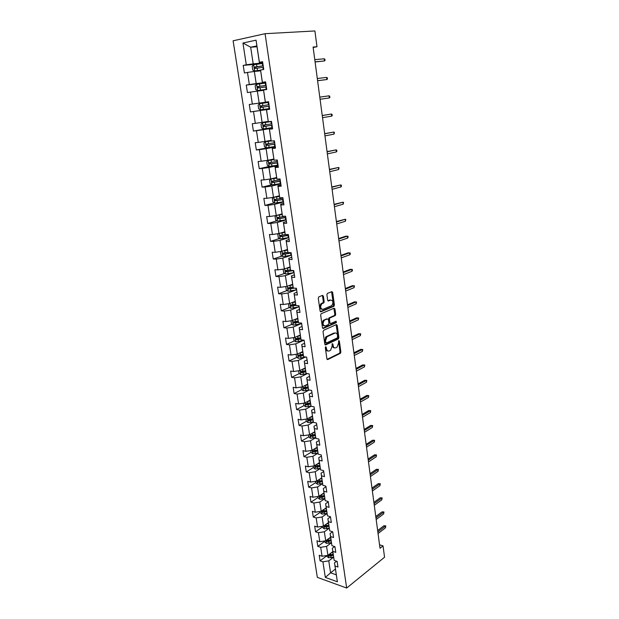 <?xml version="1.0" encoding="UTF-8"?>
<svg xmlns="http://www.w3.org/2000/svg" width="619" height="619" viewBox="0 0 619 619"><rect width="100%" height="100%" fill="white"/><g stroke="black" fill="none" stroke-linecap="round" stroke-linejoin="round"><path stroke-width="0.93" d="M325.718 346.725L325.323 347.7L326.909 358.85L327.768 359.546L340.404 353.341L340.876 352.018L339.367 341.054L338.725 340.589L338.593 342.934L337.107 347.151L335.8 347.808C334.422 348.257 333.525 347.507 333.099 345.549L332.898 344.11L332.241 343.653L332.117 346.013L330.608 350.277L329.277 350.942C327.869 351.399 326.956 350.648 326.53 348.675L325.718 346.725M323.404 296.168L322.53 295.379L318.847 296.865L318.267 298.25L320.093 311.024L320.975 311.79L333.974 306.266L334.399 304.981L332.666 292.423L331.815 291.634L327.319 293.476L326.902 294.752L327.66 300.176L328.527 300.958L330.678 300.068C333.208 300.664 333.595 302.49 331.823 305.562L322.986 309.345C320.402 308.788 320 306.939 321.779 303.813L323.752 302.908L324.17 301.615L323.404 296.168L322.553 296.114L322.275 295.48M346.671 588.05L384.546 557.239L383.045 545.888L380.02 548.295L313.098 47.036L316.99 46.735L314.901 30.95L265.071 33.697L346.671 588.05L317.33 577.349L233.108 40.8L265.071 33.697M323.605 330.306L323.041 331.691L324.82 344.195L325.687 344.915L338.431 338.91L338.895 337.603L337.2 325.308L336.357 324.573L323.605 330.306M322.468 327.699L320.665 315.063L321.099 313.756L334.098 308.192L334.949 308.951L335.676 314.282L335.243 315.574L329.857 317.957L329.424 319.257L329.919 322.809L330.77 323.551L336.109 321.176L336.388 322.6L323.342 328.441L322.468 327.699M258.533 63.997L243.213 65.397L244.397 72.988L247.476 72.431L249.341 84.548L246.269 85.066L247.43 92.571L250.509 92.084L252.351 104.062L249.279 104.51L250.432 111.923L253.504 111.505L255.322 123.351L252.266 123.723L253.403 131.058L256.459 130.702L258.262 142.409L255.206 142.718L256.336 149.968L259.384 149.682L261.172 161.25L258.123 161.497L259.229 168.662L262.278 168.438L264.042 179.881L261.001 180.059L262.1 187.139L265.133 186.984L266.882 198.289L263.849 198.405L264.932 205.407L267.965 205.322L269.683 216.495L266.665 216.549L267.733 223.474L270.758 223.444L272.461 234.5L269.443 234.493L270.503 241.34L273.521 241.371L275.207 252.297L272.198 252.235L273.25 259.005L276.252 259.09L277.916 269.899L274.913 269.776L275.958 276.469L278.952 276.616L280.6 287.309L277.606 287.123L278.635 293.746L281.63 293.948L283.254 304.517L280.268 304.285L281.289 310.831L284.268 311.094L285.877 321.547L282.898 321.253L283.904 327.737L286.883 328.047L288.477 338.384L285.506 338.044L286.496 344.45L289.468 344.814L291.046 355.043L288.083 354.648L289.065 360.993L292.021 361.403L293.584 371.524L290.628 371.075L291.603 377.35L294.551 377.814L296.099 387.827L293.151 387.332L294.11 393.537L297.058 394.048L298.582 403.952L295.642 403.41L296.594 409.546L299.534 410.111L301.043 419.914L298.11 419.318L299.054 425.392L301.987 426.004L303.48 435.699L300.555 435.064L301.484 441.076L304.409 441.726L305.887 451.328L302.97 450.64L303.89 456.59L306.807 457.286L308.27 466.788L305.36 466.061L306.273 471.941L309.183 472.692L310.63 482.085L307.728 481.311L308.633 487.138L311.527 487.927L312.966 497.227L310.073 496.415L310.962 502.179L313.856 503.007L315.272 512.215L312.386 511.356L313.276 517.066L316.154 517.933L317.562 527.048L314.684 526.15L315.558 531.798L318.437 532.711L319.822 541.726L316.951 540.789L317.818 546.384L320.688 547.335L322.066 556.264L319.203 555.289L320.062 560.822L322.917 561.812L325.323 577.419L337.386 581.783L334.492 562.826L336.597 561.216M243.213 65.397L246.3 64.809L242.942 43.021L256.065 40.173L259.384 62.302L262.588 61.691L263.748 69.46L260.553 70.04L262.394 82.35L265.59 81.816L266.735 89.492L263.547 90.003L265.373 102.166L268.553 101.702L269.691 109.292L266.51 109.725L268.313 121.75L271.486 121.355L272.608 128.853L269.435 129.216L271.215 141.093L274.387 140.776L275.486 148.181L272.329 148.475L274.085 160.22L277.25 159.965L278.341 167.292L275.184 167.517L276.925 179.123L280.074 178.937L281.158 186.172L278.008 186.334L279.734 197.801L282.875 197.685L283.943 204.843L280.802 204.935L282.504 216.271L285.638 216.217L286.69 223.289L283.564 223.32L285.243 234.531L288.369 234.539L289.413 241.526L286.288 241.495L287.959 252.583L291.069 252.653L292.098 259.562L288.988 259.469L290.636 270.426L293.739 270.557L294.76 277.389L291.657 277.235L293.282 288.075L296.385 288.261L297.391 295.015L294.296 294.806L295.905 305.523L298.992 305.771L299.991 312.448L296.903 312.185L298.497 322.778L301.577 323.079L302.559 329.687L299.48 329.362L301.058 339.846L304.13 340.202L305.105 346.733L302.033 346.354L303.589 356.722L306.653 357.132L307.62 363.593L304.556 363.16L306.096 373.412L309.152 373.876L310.104 380.267L307.055 379.787L308.579 389.924L311.62 390.442L312.564 396.764L309.523 396.23L311.032 406.257L314.065 406.822L315.001 413.074L311.968 412.494L313.454 422.421L316.487 423.032L317.408 429.215L314.382 428.588L315.852 438.399L318.878 439.064L319.791 445.185L316.773 444.504L318.228 454.214L321.246 454.926L322.143 460.977L319.133 460.257L320.58 469.867L323.582 470.618L324.48 476.607L321.478 475.841L322.901 485.35L325.896 486.147L326.786 492.074L323.791 491.262L325.207 500.67L328.194 501.514L329.068 507.379L326.081 506.52L327.482 515.836L330.461 516.718L331.327 522.521L328.349 521.624L329.734 530.839L332.705 531.767L333.564 537.509L330.592 536.565L331.962 545.687L334.925 546.654L335.769 552.341L332.813 551.359L334.167 560.388L337.123 561.394L337.959 567.019L335.011 565.998L337.386 581.783M265.69 82.489L256.196 83.58L254.347 71.456L260.614 70.837M265.644 82.172L262.371 82.544L260.553 70.04M254.347 71.456L247.476 72.431M256.196 83.58L249.341 84.548M268.569 101.787L259.16 103.094L257.342 91.117L263.547 90.343M268.561 101.748L265.327 102.197L263.547 90.003M257.342 91.117L250.509 92.084M259.16 103.094L252.351 104.062M268.205 121.386L262.092 122.376L260.289 110.538L269.667 109.153M269.675 109.215L266.449 109.695L268.313 121.75M260.289 110.538L253.504 111.505M262.092 122.376L255.322 123.351M271.045 140.312L264.994 141.442L263.214 129.735L272.499 128.141M272.553 128.481L269.35 129.031L271.215 141.093M263.214 129.735L256.459 130.702M264.994 141.442L258.262 142.409M273.853 159.021L267.857 160.282L266.1 148.715L275.3 146.912M275.393 147.523L272.221 148.142L274.085 160.22M266.1 148.715L259.384 149.682M267.857 160.282L261.172 161.25M276.631 177.521L270.689 178.914L268.948 167.47L278.07 165.474M278.194 166.341L275.06 167.029L276.925 179.123M268.948 167.47L262.278 168.438M270.689 178.914L264.042 179.881M275.184 167.517L275.06 167.029M279.378 195.805L273.49 197.322L271.772 186.017L280.802 183.82M280.972 184.942L277.861 185.708L279.734 197.801M271.772 186.017L265.133 186.984M273.49 197.322L266.882 198.289M278.008 186.334L277.861 185.708M282.094 213.888L276.26 215.528L274.557 204.355L283.51 201.964M283.719 203.334L280.639 204.162L282.504 216.271M274.557 204.355L267.965 205.322M276.26 215.528L269.683 216.495M280.802 204.935L280.639 204.162M284.779 231.769L278.991 233.533L277.312 222.476L286.187 219.907M286.427 221.525L283.378 222.414L285.243 234.531M277.312 222.476L270.758 223.444M278.991 233.533L272.461 234.5M283.564 223.32L283.378 222.414M287.433 249.457L281.699 251.329L280.036 240.404L288.833 237.65M289.112 239.499L286.086 240.458L287.959 252.583M280.036 240.404L273.521 241.371M281.699 251.329L275.207 252.297M286.288 241.495L286.086 240.458M290.063 266.944L284.376 268.932L282.736 258.123L291.417 255.206M291.758 257.28L288.764 258.293L290.636 270.426M282.736 258.123L276.252 259.09M284.376 268.932L277.916 269.899M288.988 259.469L288.764 258.293M292.655 284.237L287.023 286.342L285.398 275.648L293.576 272.708M294.381 274.859L291.41 275.935L293.282 288.075M285.398 275.648L278.952 276.616M287.023 286.342L280.6 287.309M291.657 277.235L291.41 275.935M295.224 301.337L289.638 303.558L288.036 292.988L295.812 290.009M296.973 292.245L294.033 293.383L295.905 305.523M288.036 292.988L281.63 293.948M289.638 303.558L283.254 304.517M294.296 294.806L294.033 293.383M297.77 318.259L292.23 320.58L290.644 310.127L298.079 307.109M299.542 309.438L296.625 310.63L298.497 322.778M290.644 310.127L284.268 311.094M292.23 320.58L285.877 321.547M296.903 312.185L296.625 310.63M300.285 334.995L294.791 337.425L293.22 327.08L300.37 324.016M302.08 326.445L299.186 327.699L300.749 338.106L298.397 339.142M293.22 327.08L286.883 328.047M294.791 337.425L288.477 338.384M299.48 329.362L299.186 327.699M301.058 339.846L300.749 338.106M302.768 351.553L297.321 354.083L295.766 343.855L302.676 340.744M304.587 343.266L301.716 344.574L303.589 356.722M295.766 343.855L289.468 344.814M297.321 354.083L291.046 355.043M302.033 346.354L301.716 344.574M305.229 367.934L299.828 370.564L298.288 360.444L304.974 357.279M307.07 359.902L304.223 361.264L305.755 371.446L301.136 372.723L305.832 371.911M298.288 360.444L292.021 361.403M299.828 370.564L293.584 371.524M304.556 363.16L304.223 361.264M306.096 373.412L305.755 371.446M307.658 384.136L302.312 386.867L300.788 376.855L307.279 373.636M309.523 376.36L306.707 377.776L308.579 389.924M300.788 376.855L294.551 377.814M302.312 386.867L296.099 387.827M307.055 379.787L306.707 377.776M310.065 400.168L304.765 402.992L303.256 393.088L309.167 390.024M311.953 392.647L309.16 394.11L311.032 406.257L305.701 409.151L307.186 418.955L312.448 416.038M303.256 393.088L297.058 394.048M304.765 402.992L298.582 403.952M309.523 396.23L309.16 394.11M314.351 408.749L311.581 410.265L313.454 422.421M305.701 409.151L299.534 410.111M307.186 418.955L301.043 419.914M311.968 412.494L311.581 410.265M314.808 431.737L309.593 434.739L308.115 425.044L313.4 422.073M316.735 424.688L313.98 426.251L315.852 438.399M308.115 425.044L301.987 426.004M309.593 434.739L303.48 435.699M314.382 428.588L313.98 426.251M317.137 447.274L311.968 450.369L310.506 440.774L315.736 437.71M319.087 440.457L316.355 442.067L318.228 454.214M310.506 440.774L304.409 441.726M311.968 450.369L305.887 451.328M316.773 444.504L316.355 442.067M319.45 462.648L314.313 465.828L312.874 456.335L318.058 453.185M321.408 456.064L318.708 457.72L320.58 469.867M312.874 456.335L306.807 457.286M314.313 465.828L308.27 466.788M319.133 460.257L318.708 457.72M321.733 477.86L316.642 481.125L315.218 471.732L320.348 468.506M323.714 471.508L321.037 473.21L322.901 485.35M315.218 471.732L309.183 472.692M316.642 481.125L310.63 482.085M321.478 475.841L321.037 473.21M323.992 492.917L318.947 496.268L317.532 486.967L322.623 483.663M325.996 486.782L323.335 488.53L325.207 500.67M317.532 486.967L311.527 487.927M318.947 496.268L312.966 497.227M323.791 491.262L323.335 488.53M326.228 507.828L321.222 511.255L319.822 502.055L324.867 498.666M328.248 501.908L325.609 503.704L327.482 515.836M319.822 502.055L313.856 503.007M321.222 511.255L315.272 512.215M326.081 506.52L325.609 503.704M328.449 522.583L323.482 526.096L322.097 516.981L327.095 513.515M330.484 516.873L327.869 518.707L329.734 530.839M322.097 516.981L316.154 517.933M323.482 526.096L317.562 527.048M328.349 521.624L327.869 518.707M330.639 537.184L325.71 540.774L324.341 531.76L329.3 528.208M332.627 531.736L330.097 533.563L331.962 545.687M324.341 531.76L318.437 532.711M325.71 540.774L319.822 541.726M330.592 536.565L330.097 533.563M332.813 551.645L327.923 555.313L326.569 546.384L331.482 542.762M334.608 546.554L332.302 548.272L334.167 560.388M326.569 546.384L320.688 547.335M327.923 555.313L322.066 556.264M332.813 551.359L332.302 548.272M335.428 569.062L330.585 572.815L328.766 560.86L333.641 557.17M328.766 560.86L322.917 561.812M336.295 574.842L330.585 572.815L325.323 577.419M335.011 565.998L334.492 562.826M313.16 47.493L316.99 46.735M383.045 545.888L379.555 544.805M257.001 46.758L250.664 47.206L253.194 63.834L262.781 62.968M262.688 62.357L259.384 62.651L256.87 45.899L250.664 47.206L242.942 43.021M256.065 40.173L256.87 45.899M253.194 63.834L246.3 64.809M326.817 555.761L320.062 560.822M324.627 541.424L317.818 546.384M322.422 526.947L315.558 531.798M320.193 512.315L313.276 517.066M317.942 497.544L310.962 502.179M315.659 482.619L308.633 487.138M313.361 467.538L306.273 471.941M311.04 452.303L303.89 456.59M311.643 435.203L311.195 435.459M308.394 434.933L308.695 436.906L301.484 441.076M309.755 419.434L308.896 419.914M306.374 421.322L299.054 425.392M308.03 403.433L306.598 404.199M304.037 405.569L296.594 409.546M306.42 387.223L304.316 388.306M301.677 389.661L294.11 393.537M304.904 370.82L302.087 372.205M299.294 373.574L291.603 377.35M303.186 354.37L300.091 355.824M296.888 357.325L289.065 360.993M326.964 336.759L325.439 341.038L326.259 343.073L337.448 337.835L337.556 335.405C337.146 333.448 336.249 332.674 334.871 333.099L326.909 336.798L326.058 336.705L324.588 340.937L325.439 341.038M325.37 337.409L327.149 336.589M294.466 340.899L286.496 344.45M322.948 320.781L324.24 320.224M334.794 315.613L335.475 315.311M298.288 321.632L296.826 322.259M292.029 324.294L283.904 327.737M322.994 302.946L324.054 302.505M295.812 305.005L295.418 305.159M289.56 307.511L281.289 310.831M287.077 290.543L278.635 293.746M284.578 273.397L275.958 276.469M282.055 256.065L273.25 259.005M279.517 238.539L270.503 241.34M276.964 220.821L267.733 223.474M274.395 202.908L264.932 205.407M271.818 184.795L262.1 187.139M269.613 166.395L259.229 168.662M270.356 147.229L256.336 149.968M272.445 127.793L253.403 131.058M269.66 109.083L250.432 111.923M268.576 101.826L249.279 104.51M265.737 82.822L246.269 85.066M326.321 347.228L325.47 347.127L325.679 348.567C326.004 350.253 326.762 351.058 327.954 350.988M334.508 347.855C333.324 347.932 332.573 347.127 332.256 345.448L332.055 344.017L332.898 344.11M327.095 359.345L339.56 353.232L340.032 351.909L338.516 340.953L339.367 341.054M325.021 344.729L337.587 338.817L338.044 337.51L336.132 324.673M324.588 340.937L324.805 342.469L325.888 343.027M335.266 332.968L334.871 333.099M326.058 336.705L334.02 333.007M330.283 323.505L329.068 322.723L328.565 319.18L329.006 317.88L334.392 315.497L334.825 314.212L333.858 308.293M322.692 328.263L335.467 322.569L335.761 321.331M324.573 320.255L324.232 320.449C322.406 323.582 322.785 325.416 325.377 325.95L328.48 324.557L328.921 323.25L328.426 319.698L327.567 318.947L323.381 320.371C321.586 323.234 321.88 325.091 324.263 325.958M323.714 320.17L326.708 318.87M321.919 309.345C319.497 308.517 319.164 306.653 320.921 303.751L322.894 302.838L323.319 301.554L322.553 296.114M327.915 300.795L329.819 300.006M320.34 311.628L333.123 306.196L333.548 304.919L331.552 291.742M326.778 555.498L326.902 556.334L328.612 557.781L333.626 557.061M331.018 552.984L332.937 552.457M333.2 554.214L328.697 555.065L329.022 556.172L333.362 555.313M333.254 554.593L329.022 556.172M377.838 531.938L385.281 526.212L383.85 525.794L385.776 525.879L385.281 526.212L385.49 527.806L378.054 533.555M383.85 525.794L377.652 530.553M385.776 525.879L385.49 527.806M324.557 540.96L324.704 541.927L326.422 543.374L331.459 542.646M328.797 538.53L330.763 537.996M331.026 539.768L326.523 540.619L326.824 541.733L331.196 540.882M331.088 540.178L326.824 541.733M322.321 526.282L322.491 527.38L324.209 528.812L329.277 528.084M326.546 523.922L328.565 523.388M328.836 525.175L324.325 526.026L324.611 527.148L329.006 526.297M328.906 525.616L324.611 527.148M375.957 517.879L383.455 512.269L382.024 511.874L383.958 511.959L383.455 512.269L383.672 513.886L376.174 519.503M382.024 511.874L375.779 516.525M383.958 511.959L383.672 513.886M374.062 503.68L381.621 498.194L380.182 497.815L382.124 497.908L381.621 498.194L381.83 499.827L374.286 505.321M380.182 497.815L373.891 502.365M382.124 497.908L381.83 499.827M320.062 511.449L320.247 512.687L321.973 514.103L327.072 513.368M324.271 509.174L326.352 508.625M326.623 510.427L322.104 511.279L322.383 512.416L326.793 511.573M326.693 510.907L322.383 512.416M317.771 496.461L317.98 497.838L319.714 499.247L324.843 498.504M321.965 494.272L324.116 493.714M323.59 493.188L324.016 493.08M324.387 495.54L319.861 496.384L320.124 497.537L324.557 496.686M324.464 496.051L320.124 497.537M315.466 481.319L315.698 482.843L317.439 484.228L322.592 483.493M319.628 479.214L321.849 478.649M321.269 478.154L321.756 478.03M322.128 480.491L317.593 481.334L317.841 482.495L322.306 481.652M322.213 481.033L317.841 482.495M372.151 489.343L379.764 483.981L378.317 483.625L380.275 483.718L379.764 483.981L379.981 485.629L372.375 490.999M378.317 483.625L371.98 488.066M380.275 483.718L379.981 485.629M370.216 474.858L377.884 469.628L376.437 469.287L378.402 469.388L377.884 469.628L378.101 471.291L370.441 476.537M376.437 469.287L370.054 473.628M378.402 469.388L378.101 471.291M368.266 460.234L375.996 455.135L374.541 454.818L376.514 454.919L375.996 455.135L376.213 456.822L368.491 461.929M374.541 454.818L368.104 459.05M376.514 454.919L376.213 456.822M313.129 466.014L313.384 467.685L315.133 469.063L320.317 468.32M317.261 464.002L319.566 463.43M318.917 462.973L319.474 462.834M319.845 465.287L315.303 466.122L315.535 467.299L320.023 466.463M319.93 465.867L315.535 467.299M366.293 445.463L374.077 440.504L372.623 440.202L374.611 440.302L374.077 440.504L374.302 442.198L366.518 447.173M372.623 440.202L366.139 444.318M374.611 440.302L374.302 442.198M310.777 450.555L311.055 452.373L312.804 453.735L318.019 452.984M314.87 448.628L317.253 448.048M316.533 447.63L317.168 447.475M317.539 449.928L312.99 450.764L313.206 451.947L317.717 451.119M317.632 450.539L313.206 451.947M364.297 430.545L372.151 425.725L370.688 425.439L372.684 425.539L372.151 425.725L372.375 427.435L364.529 432.271M370.688 425.439L364.15 429.439M372.684 425.539L372.375 427.435M308.695 436.906L310.452 438.252L315.698 437.494M312.44 433.099L314.924 432.503M314.119 432.132L314.839 431.961M315.21 434.406L310.645 435.234L310.854 436.434L315.388 435.606M315.303 435.056L310.854 436.434M362.285 415.473L370.201 410.792L368.731 410.529L370.735 410.637L370.201 410.792L370.425 412.525L362.525 417.221M368.731 410.529L362.146 414.421M370.735 410.637L370.425 412.525M305.987 419.14L306.312 421.268L308.069 422.607L313.353 421.841M309.972 417.407L312.564 416.804M311.674 416.471L312.487 416.278M312.85 418.723L308.285 419.543L308.471 420.758L313.036 419.937M312.959 419.403L308.471 420.758M360.258 400.253L368.228 395.711L366.758 395.471L368.777 395.58L368.228 395.711L368.46 397.46L360.49 402.017M366.758 395.471L360.119 399.24M368.777 395.58L368.46 397.46M303.55 403.186L303.898 405.468L305.67 406.791L310.986 406.025M307.473 401.553L310.181 400.926M309.183 400.64L310.104 400.431M310.475 402.868L305.887 403.689L306.057 404.919L310.661 404.099M310.583 403.588L307.094 404.362M358.2 384.871L366.239 380.484L364.761 380.259L366.788 380.376L366.239 380.484L366.471 382.248L358.44 386.651M364.761 380.259L358.076 383.904M366.788 380.376L366.471 382.248M301.089 387.053L301.468 389.506L303.24 390.806L308.873 389.978M304.935 385.529L307.775 384.886M306.66 384.647L307.705 384.414M308.069 386.852L303.449 387.664L303.604 388.902L308.262 388.09M308.185 387.61L303.604 388.902M356.126 369.334L364.227 365.094L362.749 364.901L364.784 365.009L364.227 365.094L364.459 366.881L356.366 371.137M362.749 364.901L356.002 368.421M364.784 365.009L364.459 366.881M298.606 370.75L299.008 373.365L300.788 374.657L307.395 373.613M302.366 369.326L305.337 368.676M304.091 368.483L305.268 368.228M305.639 370.657L300.996 371.47L301.136 372.723M354.029 353.635L362.2 349.557L360.715 349.379L362.757 349.495L362.2 349.557L362.432 351.352L354.277 355.461M360.715 349.379L353.913 352.768M362.757 349.495L362.432 351.352M296.091 354.269L296.516 357.055L298.304 358.331L306.034 357.047M299.751 352.954L302.877 352.288M301.476 352.157L302.815 351.863M303.178 354.292L298.513 355.105L298.629 356.366L303.387 355.554M303.31 355.128L298.629 356.366M351.917 337.781L360.142 333.85L358.656 333.703L360.715 333.819L360.142 333.85L360.382 335.676L352.165 339.614M358.656 333.703L351.809 336.96M360.715 333.819L360.382 335.676M293.553 337.61L294.002 340.574L295.797 341.827L304.161 340.419M297.097 336.403L300.393 335.722M298.807 335.653L300.331 335.328M300.695 337.75L295.998 338.554L296.106 339.831L300.911 339.026M300.842 338.624L297.159 339.359L296.493 338.686M349.774 321.756L358.076 317.988L356.583 317.857L358.649 317.98L358.076 317.988L358.316 319.83L350.021 323.613M356.583 317.857L349.673 320.982M358.649 317.98L358.316 319.83M290.984 320.774L291.464 323.907L293.259 325.145L301.677 323.745M294.396 319.675L297.878 318.978M296.075 318.971L297.824 318.615M298.18 321.029L293.46 321.826L293.553 323.11L298.412 322.313M298.343 321.942L294.745 322.661L293.963 321.973M347.615 305.562L355.979 301.964L354.478 301.855L356.559 301.979L355.979 301.964L356.219 303.821L347.863 307.442M354.478 301.855L347.522 304.842M356.559 301.979L356.219 303.821M288.508 303.728L288.895 307.063L290.698 308.277L299.163 306.892M291.65 302.761L295.333 302.057M293.282 302.111L295.286 301.708M295.65 304.122L290.899 304.919L290.969 306.212L295.89 305.422M295.82 305.074L292.191 305.786L291.402 305.074M354.107 287.642L354.455 285.808L353.859 285.769L354.107 287.642L345.681 291.1M345.433 289.197L353.859 285.769L352.358 285.684L345.34 288.539M286.187 286.465L285.792 286.729L286.295 290.025L288.106 291.232L296.617 289.847M288.849 285.661L292.764 284.941M290.404 285.08L292.717 284.624M293.089 287.03L288.307 287.82L288.361 289.127L294.381 288.137M293.274 288.028L289.429 288.725L288.818 287.99M351.971 271.3L352.459 270.526L352.319 269.474L351.724 269.404L351.971 271.3L343.475 274.581M343.22 272.662L351.724 269.404L350.215 269.342L343.143 272.051M283.812 269.017L283.162 269.474L283.672 272.809L285.491 273.993L294.048 272.615M285.978 268.375L290.164 267.64M287.425 267.865L290.125 267.354M290.504 269.752L285.684 270.534L285.723 271.857L293.53 270.549M292.238 270.495L286.999 271.478L286.202 270.72M349.812 254.78L350.308 254.03L350.168 252.97L349.565 252.869L349.812 254.78L341.247 257.891M340.992 255.949L349.565 252.869L348.056 252.831L340.914 255.399M281.382 251.376L280.508 252.026L281.018 255.399L282.844 256.56L291.448 255.198M284.314 250.478L287.502 249.883M283.038 250.896L287.541 250.146M287.897 252.281L283.03 253.063L283.053 254.394L291.131 253.063M291.092 252.792L284.361 254.038L283.556 253.256M347.63 238.091L348.126 237.356L347.986 236.288L347.383 236.156L347.63 238.091L338.995 241.015M338.74 239.058L347.383 236.156L345.866 236.149L338.67 238.563M278.914 233.541L277.815 234.384L278.333 237.797L280.167 238.942L288.825 237.58M281.158 232.876L284.848 232.226M280.02 233.224L284.887 232.45M285.684 234.531L280.345 235.39L280.361 236.729L288.5 235.421M288.469 235.181L281.691 236.404L280.887 235.591M345.433 221.223L345.789 219.428L345.17 219.265L345.433 221.223L336.721 223.97M336.457 221.989L345.17 219.265L336.396 221.548M276.43 215.482L275.091 216.549L275.617 219.993L277.459 221.122L286.164 219.768M277.954 215.056L282.171 214.367M276.894 215.35L282.194 214.561M285.56 216.217L277.637 217.517L277.629 218.871L285.839 217.586M285.808 217.377L278.991 218.569L278.186 217.733M343.205 204.177L343.568 202.39L342.941 202.196L343.205 204.177L334.422 206.731M334.152 204.734L342.941 202.196L334.105 204.347M279.455 196.308L273.83 197.275L272.345 198.506L272.878 201.987L274.72 203.094L283.479 201.755M273.83 197.275L279.478 196.471M282.945 198.15L274.898 199.442L274.875 200.811L283.154 199.55M283.123 199.372L276.26 200.533L275.455 199.666M340.953 186.946L341.464 186.273L341.317 185.166L340.69 184.942L340.953 186.946L332.094 189.313M331.823 187.286L340.69 184.942L331.784 186.969M276.716 178.04L271.052 178.984L269.559 180.261L270.101 183.781L271.95 184.872L280.763 183.541M271.052 178.984L276.732 178.171M280.221 179.897L272.12 181.166L272.089 182.543L280.43 181.305M280.407 181.166L273.505 182.296L272.7 181.398M338.678 169.529L339.05 167.757L338.407 167.509L338.678 169.529L329.741 171.695M329.47 169.652L338.407 167.509L329.432 169.389M273.938 159.57L268.205 160.514L266.75 161.807L267.292 165.374L269.149 166.434L278.016 165.111M268.244 160.483L273.954 159.663M277.467 161.427L269.319 162.673L269.265 164.074L277.676 162.851M277.66 162.743L270.712 163.849L269.907 162.913M336.372 151.918L336.898 151.291L336.751 150.162L336.109 149.875L336.372 151.918L327.366 153.891M327.087 151.825L336.109 149.875L327.064 151.624M271.145 140.877L265.358 141.797L263.903 143.136L264.452 146.742L266.309 147.786L275.231 146.479M265.396 141.766L271.168 140.946M274.681 142.749L266.479 143.972L266.418 145.38L274.89 144.188M274.882 144.119L267.888 145.194L267.091 144.204M334.051 134.122L334.43 132.373L333.78 132.056L334.051 134.122L324.96 135.886M324.681 133.797L333.78 132.056L324.666 133.665M262.518 122.833L271.517 121.533L262.518 122.833L261.025 124.257L261.582 127.909L263.446 128.922L272.422 127.622M271.857 123.854L263.609 125.053L263.532 126.477L272.081 125.317M272.074 125.278L265.033 126.315L264.243 125.278M331.699 116.132L332.233 115.544L332.086 114.391L331.42 114.043L331.699 116.132L322.53 117.68M322.251 115.567L331.42 114.043L322.244 115.505M268.661 102.398L259.609 103.683L258.108 105.153L258.672 108.843L260.545 109.842L269.575 108.557M269.01 104.735L260.707 105.919L260.614 107.358L269.226 106.213L262.139 107.226L261.396 106.073M329.323 97.934L329.865 97.376L329.71 96.208L329.045 95.821L329.323 97.934L320.077 99.28M329.045 95.821L319.791 97.137M265.768 83.031L256.668 84.3L255.167 85.832L255.732 89.569L257.612 90.536L266.696 89.26M257.612 90.536L266.704 89.291M266.124 85.399L257.767 86.559L257.666 88.006L266.348 86.892M257.666 88.006L258.812 87.867L258.99 86.412L266.131 85.437M317.601 80.725L326.917 79.541L317.586 80.663M326.639 77.406L327.312 77.824L327.466 79.008L326.917 79.541L326.639 77.406L317.299 78.505M262.851 63.432L253.689 64.701L252.181 66.279L252.761 70.055L254.595 70.984L260.545 70.171M254.649 71.007L260.545 70.233M263.207 65.831L254.796 66.968L254.688 68.43L263.431 67.347M254.688 68.43L255.84 68.322L256.034 66.852L263.214 65.908M315.094 61.97L324.488 60.941L315.079 61.838M324.201 58.782L324.89 59.238L325.045 60.438L324.488 60.941L324.201 58.782L314.785 59.656M325.679 348.567L326.53 348.675M332.256 345.448L333.099 345.549M340.032 351.909L340.876 352.018M339.491 353.279L340.334 353.379M327.203 359.469L327.768 359.546M336.349 325.223L337.2 325.308M338.044 337.51L338.895 337.603M337.494 338.872L338.345 338.964M325.145 344.853L325.687 344.915M324.805 342.469L325.656 342.57M326.399 336.512L327.25 336.604M334.09 308.881L334.949 308.951M334.825 314.212L335.676 314.282M334.275 315.566L335.127 315.644M329.13 317.81L329.981 317.887M328.565 319.18L329.424 319.257M329.068 322.723L329.919 322.809M335.467 322.569L336.31 322.646M322.832 328.387L323.342 328.441M323.319 301.554L324.17 301.615M322.747 302.923L323.605 302.993M321.315 303.519L322.174 303.581M328.07 300.919L328.527 300.958M331.815 292.369L332.666 292.423M333.548 304.919L334.399 304.981M332.991 306.273L333.842 306.335M320.487 311.752L320.975 311.79M328.171 555.127L328.565 557.75M330.848 556.009L331.111 557.758M330.453 553.409L330.685 554.903M325.965 540.596L326.375 543.335M328.666 541.571L328.937 543.335M328.263 538.917L328.496 540.457M323.729 525.918L324.163 528.773M326.461 526.978L326.731 528.765M326.058 524.27L326.29 525.856M321.478 511.085L321.934 514.064M324.24 512.246L324.511 514.049M323.822 509.476L324.062 511.101M319.203 496.105L319.675 499.208M321.988 497.359L322.267 499.177M321.563 494.535L321.81 496.206M316.897 480.963L317.392 484.197M319.714 482.309L319.992 484.151M319.28 479.431L319.543 481.149M314.576 465.666L315.086 469.032M317.423 467.113L317.702 468.978M316.974 464.18L317.245 465.937M312.224 450.206L312.757 453.704M315.102 451.754L315.381 453.634M314.645 448.76L314.916 450.57M309.856 434.592L310.405 438.221M312.757 436.24L313.044 438.136M312.293 433.184L312.572 435.041M307.457 418.808L308.03 422.568M310.39 420.556L310.676 422.475M309.918 417.438L310.204 419.349M305.028 402.853L305.624 406.76M307.991 404.71L308.285 406.652M307.511 401.545L307.805 403.487M302.583 386.728L303.194 390.775M305.569 388.693L305.871 390.659M305.09 385.49L305.384 387.455M304.687 388.368L303.643 388.902M300.107 370.433L300.741 374.627M303.124 372.506L303.426 374.487M302.637 369.272L302.939 371.253M302.242 372.205L301.182 372.723M297.6 353.952L298.257 358.3M300.656 356.149L300.958 358.153M300.161 352.876L300.463 354.88M299.774 355.863L298.706 356.366M327.242 350.756L327.629 350.811M295.07 337.301L295.75 341.796M298.157 339.607L298.466 341.634M297.654 336.303L297.963 338.33M297.275 339.351L296.192 339.831M292.508 320.464L293.22 325.114M301.097 323.033L301.213 323.845M295.634 322.894L295.944 324.936M295.124 319.551L295.433 321.601M294.745 322.661L293.661 323.118M289.924 303.442L290.651 308.247M298.513 305.732L298.698 306.985M293.081 305.987L293.391 308.061M292.57 302.614L292.88 304.68M292.191 305.786L291.092 306.227M287.309 286.233L288.059 291.201M295.897 288.23L296.153 289.94M290.497 288.903L290.814 290.992M289.978 285.483L290.296 287.58M289.607 288.725L288.5 289.143M284.663 268.832L285.444 273.962M293.267 270.596L293.584 272.708M287.889 271.625L288.206 273.745M287.363 268.174L287.688 270.294M286.999 271.478L285.885 271.873M281.993 251.237L282.798 256.537M290.659 253.156L290.976 255.291M285.251 254.161L285.568 256.297M284.717 250.664L285.042 252.807M284.361 254.038L283.231 254.409M279.285 233.44L280.121 238.911M288.028 235.514L288.346 237.673M282.581 236.497L282.906 238.655M282.047 232.961L282.372 235.127M281.691 236.404L280.554 236.752M276.554 215.451L277.413 221.091M285.359 217.671L285.692 219.853M279.881 218.639L280.214 220.821M279.339 215.064L279.672 217.254M278.991 218.569L277.846 218.894M273.791 197.306L274.674 203.071M282.666 199.635L282.999 201.84M282.38 197.701L282.457 198.235M277.15 200.571L277.49 202.784M276.608 196.958L276.941 199.171M276.26 200.533L275.107 200.842M271.014 179.015L271.903 184.841M279.943 181.39L280.275 183.619M279.579 178.968L279.734 179.974M274.395 182.303L274.728 184.539M273.838 178.651L274.178 180.887M273.505 182.296L272.337 182.574M268.205 160.514L269.103 166.41M277.188 162.936L277.529 165.196M276.755 160.012L276.979 161.505M271.602 163.826L271.942 166.085M271.045 160.128L271.385 162.395M270.712 163.849L269.536 164.105M265.358 141.797L266.263 147.763M274.403 144.266L274.743 146.556M273.892 140.823L274.186 142.827M268.778 145.132L269.126 147.423M268.213 141.395L268.561 143.685M267.888 145.194L266.696 145.419M262.479 122.872L263.4 128.899M271.586 125.386L271.927 127.7M271.021 121.61L271.362 123.924M265.922 126.23L266.271 128.543M265.35 122.446L265.698 124.767M265.033 126.315L263.833 126.524M259.57 103.713L260.498 109.818M268.731 106.29L269.079 108.627M268.159 102.468L268.507 104.812M263.029 107.102L263.385 109.439M262.456 103.272L262.804 105.617M262.139 107.226L260.932 107.397M256.63 84.339L257.566 90.513M265.845 86.962L266.201 89.329M265.265 83.093L265.621 85.468M260.112 87.751L260.467 90.119M259.523 83.875L259.879 86.25M258.99 86.412L257.767 86.559M253.651 64.74L254.595 70.984M262.928 67.409L263.245 69.552M262.34 63.502L262.704 65.9M257.148 68.175L257.512 70.566M256.56 64.252L256.924 66.659M256.034 66.852L254.796 66.968M339.56 353.232L340.404 353.341M337.587 338.817L338.431 338.91M334.392 315.497L335.243 315.574M329.006 317.88L329.857 317.957M335.544 322.522L336.388 322.6M323.381 320.371L324.232 320.449M322.894 302.838L323.752 302.908M320.921 303.751L321.779 303.813M333.123 306.196L333.974 306.266M297.159 339.359L296.106 339.831M294.613 322.661L293.553 323.11M292.036 305.786L290.969 306.212M289.429 288.725L288.361 289.127M286.798 271.478L285.723 271.857M284.136 254.03L283.053 254.394M281.444 236.396L280.361 236.729M278.728 218.561L277.629 218.871M275.973 200.525L274.875 200.811M273.196 182.28L272.089 182.543M270.379 163.834L269.265 164.074M267.54 145.171L266.418 145.38M264.661 126.291L263.532 126.477M261.76 107.188L260.614 107.358"/></g></svg>
